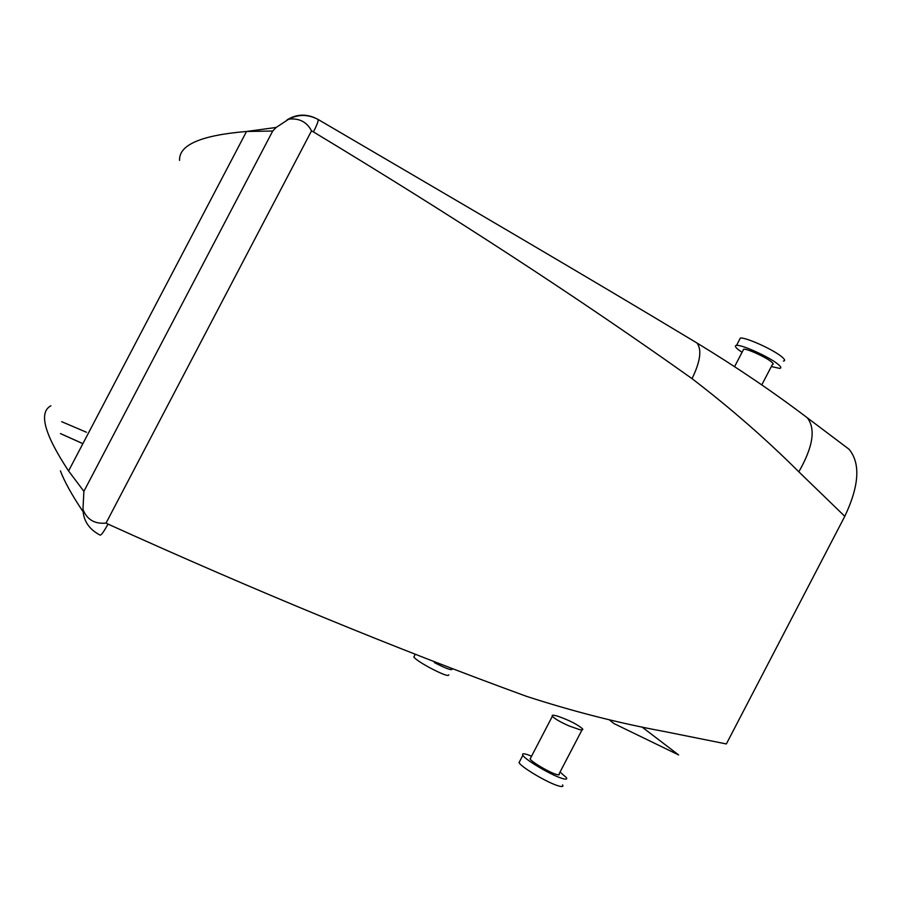 <?xml version="1.0" encoding="UTF-8"?>
<svg xmlns="http://www.w3.org/2000/svg" width="902" height="902" viewBox="0 0 902 902"><rect width="100%" height="100%" fill="white"/><g stroke="black" fill="none" stroke-linecap="round" stroke-linejoin="round"><path stroke-width="1.35" d="M743.09 350.326L743.665 349.221C747.093 348.6 765.572 356.978 771.244 361.747C773.364 363.472 773.736 364.408 772.371 364.555L761.762 384.906M179.577 160.421C178.754 144.918 201.067 135.266 246.528 131.478L272.72 131.038L276.159 127.453L288.798 119.143C299.238 118.004 306.815 121.905 311.528 130.846L313.445 131.917C452.905 216.085 579.107 298.325 692.037 378.648C730.53 408.132 766.125 439.195 798.822 471.814L844.791 516.316L726.358 743.947L663.692 731.375C618.253 722.976 572.488 711.283 526.418 696.31C396.125 648.786 256.653 591.385 108.003 524.085C103.55 532.27 100.832 535.901 99.829 534.965C88.937 529.158 83.311 520.612 82.961 509.314C86.84 519.552 94.53 524.152 106.03 523.104L108.003 524.085M844.96 446.174L849.053 449.252C860.677 463.391 859.256 485.75 844.791 516.316M642.032 727.035L678.62 754.929L614.025 723.596L609.087 719.683M742.053 352.321L738.456 349.762C735.13 347.09 734.487 345.635 736.528 345.387C741.613 344.417 769.474 357.034 777.952 364.194C781.087 366.776 781.639 368.174 779.587 368.377L771.334 366.55M579.58 729.617L569.139 725.963C560.255 722.006 554.662 718.77 552.362 716.267C551.652 715.162 552.689 714.936 555.485 715.579L557.707 716.177C569.354 720.281 577.641 724.509 582.568 728.85C583.278 729.943 582.286 730.192 579.58 729.617M313.445 131.917C316.861 125.254 318.417 121.105 318.135 119.481L317.741 119.256M287.039 119.887C295.879 114.374 305.147 113.697 314.866 117.846M739.448 339.783L740.339 338.081C745.469 337.021 773.364 349.581 781.808 356.82C784.92 359.424 785.45 360.845 783.387 361.082M272.72 131.038L83.897 491.342L82.961 509.314M530.624 757.973L530.105 758.977C531.639 761.987 549.149 772.315 556.252 774.378C558.857 775.179 559.815 774.998 559.116 773.848L582.568 728.85M61.686 421.685L86.457 432.261M60.558 433.659L82.883 443.671M452.026 669.464C450.662 670.254 444.776 667.954 434.369 662.598M531.571 756.158L527.433 754.613C523.374 753.339 521.852 753.565 522.867 755.301C525.122 759.777 551.517 775.359 562.149 778.426C566.028 779.599 567.437 779.328 566.388 777.614L560.063 772.033M448.801 674.809C448.587 676.726 441.687 674.076 428.112 666.849C420.095 662.316 415.337 659.046 413.826 657.028L414.243 656.216M519.856 761.074L519.045 762.63C521.243 767.207 547.615 782.846 558.282 785.834C562.172 786.984 563.603 786.679 562.577 784.932M798.822 471.814C813.063 446.918 815.882 428.901 807.29 417.784L804.088 415.371M692.037 378.648C700.347 361.522 701.993 349.649 696.987 343.019L694.258 341.362M106.03 523.104L311.528 130.846M83.897 491.342L68.575 470.957C44.322 434.178 38.425 412.451 50.895 405.787M83.108 511.795C71.98 495.164 64.414 481.521 60.411 470.878M734.578 366.652L743.665 349.221M288.798 119.143C298.449 114.126 308.225 114.238 318.135 119.481C460.121 202.657 583.989 274.918 696.987 343.019C736.438 367.013 773.206 391.93 807.29 417.784L849.041 449.252M68.575 470.957L246.528 131.478L276.159 127.453M736.528 345.387L740.339 338.081M530.105 758.977L552.362 716.267M60.457 433.569L82.894 443.637M414.943 654.875L413.826 657.028M519.045 762.63L522.867 755.301"/></g></svg>
